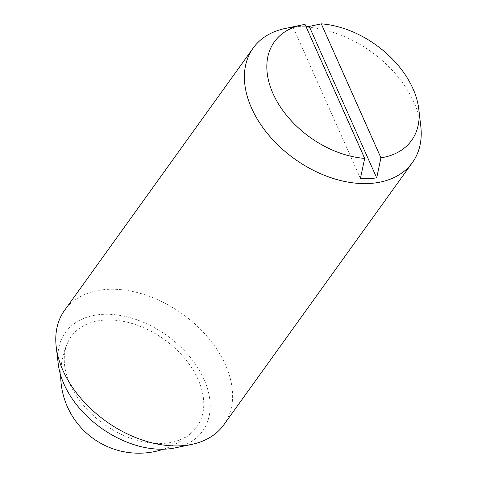 <?xml version="1.0" encoding="UTF-8"?>
<svg xmlns="http://www.w3.org/2000/svg" width="477" height="477" viewBox="0 0 477 477"><rect width="100%" height="100%" fill="white"/><g stroke="black" fill="none" stroke-linecap="round" stroke-linejoin="round"><path stroke-width="0.36" stroke-dasharray="2.38 1.79" d="M106.508 319.978A77.363 51.969 -144.3 0 1 198.116 379.537A77.363 51.969 -144.3 0 1 192.309 432.043A77.363 51.969 -144.3 0 1 161.512 443.515A77.363 51.969 -144.3 0 1 86.868 409.141A77.363 51.969 -144.3 0 1 67.77 342.492A77.363 51.969 -144.3 0 1 106.508 319.978M223.802 424.84A98.065 65.874 35.7 0 0 208.091 337.549A98.065 65.874 35.7 0 0 109.328 289.3A98.065 65.874 35.7 0 0 64.574 310.342M420.78 126.053A98.065 65.874 35.7 0 0 297.952 26.98A98.065 65.874 35.7 0 0 285.109 28.501M175.101 447.885A84.477 56.745 35.7 0 0 201.3 373.795A84.477 56.745 35.7 0 0 103.98 314.301A84.477 56.745 35.7 0 0 58.23 363.844M360.433 178.44L293.009 27.004A95.346 64.043 -144.3 0 1 300.957 26.318A95.346 64.043 -144.3 0 1 305.876 26.295M305.041 24.41L293.009 27.004M163.492 449.209A78.168 78.168 0 0 0 192.309 432.043M67.77 342.492A78.168 78.168 0 0 0 60.674 375.274"/><path stroke-width="0.72" d="M380.938 157.827L376.687 177.879A95.346 64.043 -144.3 0 1 368.739 178.565A95.346 64.043 -144.3 0 1 360.433 178.44L364.69 158.388L305.041 24.41A84.477 56.745 35.7 0 0 301.899 24.983L285.109 28.501A98.065 65.874 35.7 0 0 253.198 48.022L64.574 310.342A98.065 65.874 35.7 0 0 56.22 346.809A98.065 65.874 35.7 0 0 179.048 445.882A98.065 65.874 35.7 0 0 191.891 444.367A98.065 65.874 35.7 0 0 223.802 424.84L412.426 162.526A98.065 65.874 35.7 0 0 420.78 126.053L418.77 109.018A84.477 56.745 35.7 0 0 321.289 23.85L380.938 157.827A84.477 56.745 35.7 0 0 418.77 109.018M253.198 48.022A98.065 65.874 35.7 0 0 268.909 135.319A98.065 65.874 35.7 0 0 367.672 183.567A98.065 65.874 35.7 0 0 412.426 162.526M56.22 346.809L58.23 363.844A84.477 56.745 35.7 0 0 164.04 449.191A84.477 56.745 35.7 0 0 175.101 447.885L191.891 444.367M305.876 26.295A95.346 64.043 -144.3 0 1 309.263 26.444L321.289 23.85M376.687 177.879L309.263 26.444M301.899 24.983A84.477 56.745 35.7 0 0 273.738 95.161A84.477 56.745 35.7 0 0 364.69 158.388M60.674 375.274A78.168 78.168 0 0 0 163.492 449.209"/></g></svg>
